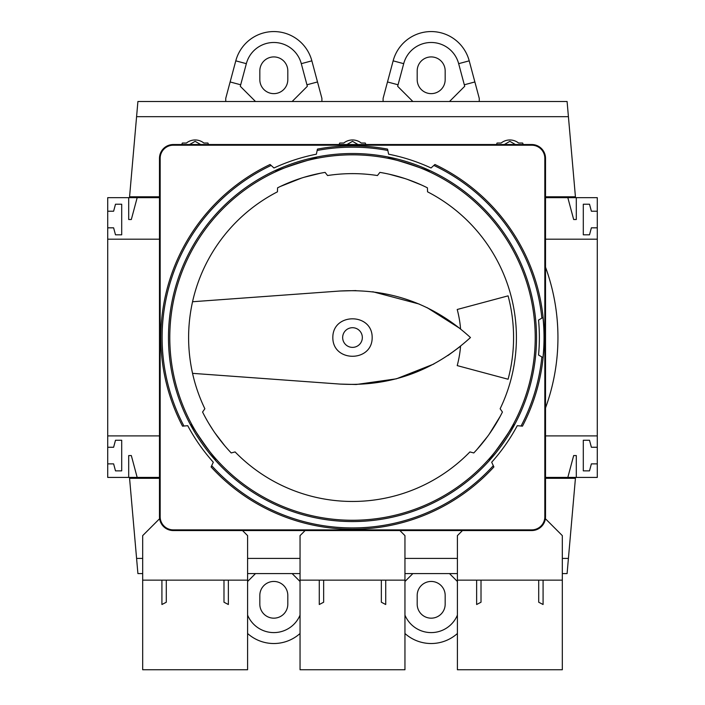 <?xml version="1.0" encoding="UTF-8"?>
<svg xmlns="http://www.w3.org/2000/svg" width="705" height="705" viewBox="0 0 705 705"><rect width="100%" height="100%" fill="white"/><g stroke="black" fill="none" stroke-linecap="round" stroke-linejoin="round"><path stroke-width="1.06" d="M576.302 197.664L567.825 197.664L573.676 219.519L576.302 219.519L576.302 197.664L597.285 197.664L597.285 477.417L576.302 477.417L576.302 455.562L573.676 455.562L567.825 477.417L545.52 477.417M159.48 197.664L107.715 197.664L107.715 477.417L137.175 477.417L131.324 455.562L128.698 455.562L128.698 477.417M567.825 197.664L545.52 197.664M597.285 211.218L591.38 211.218L589.512 204.221L583.299 204.221L583.299 234.818L589.512 234.818L591.38 227.83L597.285 227.83M128.698 197.664L128.698 219.519L131.324 219.519L137.175 197.664M107.715 227.83L113.62 227.83L115.488 234.818L121.701 234.818L121.701 204.221L115.488 204.221L113.62 211.218L107.715 211.218M597.285 239.189L545.52 239.189M159.48 239.189L107.715 239.189M597.285 435.893L545.52 435.893M159.48 435.893L107.715 435.893M597.285 447.261L591.38 447.261L589.512 440.264L583.299 440.264L583.299 470.861L589.512 470.861L591.38 463.872L597.285 463.872M107.715 463.872L113.62 463.872L115.488 470.861L121.701 470.861L121.701 440.264L115.488 440.264L113.62 447.261L107.715 447.261M159.48 477.417L137.175 477.417M568.415 116.669L567.093 101.502L137.907 101.502L136.585 116.669L568.415 116.669L575.43 196.792L545.52 196.792M208.486 144.525A13.985 13.985 0 0 0 207.922 143.027L203.868 143.027A13.985 13.985 0 0 0 186.411 143.027L182.357 143.027A13.985 13.985 0 0 0 181.793 144.525M365.851 144.525A13.985 13.985 0 0 0 365.278 143.027L361.233 143.027A13.985 13.985 0 0 0 343.767 143.027L339.722 143.027A13.985 13.985 0 0 0 339.149 144.525M523.207 144.525A13.985 13.985 0 0 0 522.643 143.027L518.589 143.027A13.985 13.985 0 0 0 501.132 143.027L497.078 143.027A13.985 13.985 0 0 0 496.514 144.525M159.48 196.792L129.57 196.792L136.585 116.669M562.317 558.413L568.415 558.413L575.43 478.298L545.52 478.298M159.48 478.298L129.57 478.298L136.585 558.413L142.683 558.413M457.404 558.413L404.952 558.413M300.048 558.413L247.596 558.413M568.415 558.413L567.093 573.588L562.317 573.588M142.683 573.588L137.907 573.588L136.585 558.413M457.404 573.588L404.952 573.588M300.048 573.588L247.596 573.588M515.381 144.525L509.865 141.335L504.339 144.525M358.025 144.525L352.5 141.335L346.975 144.525M200.661 144.525L195.135 141.335L189.619 144.525M404.952 633.504A39.339 39.339 0 0 0 457.404 633.504M445.172 595.443L445.172 604.185A13.985 13.985 0 0 1 431.178 618.17A13.985 13.985 0 0 1 417.193 604.185L417.193 595.443A13.985 13.985 0 0 1 431.178 581.449A13.985 13.985 0 0 1 445.172 595.443M247.596 633.504A39.339 39.339 0 0 0 300.048 633.504M287.807 595.443L287.807 604.185A13.985 13.985 0 0 1 273.822 618.17A13.985 13.985 0 0 1 259.828 604.185L259.828 595.443A13.985 13.985 0 0 1 273.822 581.449A13.985 13.985 0 0 1 287.807 595.443M321.903 101.502L321.903 98.356L317.506 81.956L306.939 84.785L301.299 63.67A28.412 28.412 0 0 0 246.345 63.67L240.29 86.292L255.501 101.502M240.696 84.785L230.13 81.956L235.823 60.727A39.339 39.339 0 0 1 311.821 60.727L317.506 81.956M230.13 81.956L225.741 98.356L225.741 101.502M287.807 70.905A13.985 13.985 0 0 0 273.822 56.92A13.985 13.985 0 0 0 259.828 70.905L259.828 79.647A13.985 13.985 0 0 0 273.822 93.633A13.985 13.985 0 0 0 287.807 79.647L287.807 70.905M479.259 101.502L479.259 98.356L474.87 81.956L464.304 84.785L458.655 63.67A28.412 28.412 0 0 0 403.701 63.67L397.655 86.292L412.866 101.502M398.061 84.785L387.494 81.956L393.178 60.727A39.339 39.339 0 0 1 469.177 60.727L474.87 81.956M387.494 81.956L383.097 98.356L383.097 101.502M445.172 70.905A13.985 13.985 0 0 0 431.178 56.92A13.985 13.985 0 0 0 417.193 70.905L417.193 79.647A13.985 13.985 0 0 0 431.178 93.633A13.985 13.985 0 0 0 445.172 79.647L445.172 70.905M457.404 581.493L449.499 573.588M412.866 573.588L404.952 581.493M404.952 615.112A28.412 28.412 0 0 0 457.404 615.112M300.048 581.493L292.134 573.588M255.501 573.588L247.596 581.493M247.596 615.112A28.412 28.412 0 0 0 300.048 615.112M449.499 101.502L464.71 86.292L464.304 84.785M292.134 101.502L307.345 86.292L306.939 84.785M301.299 63.67L311.848 60.842M235.787 60.842L246.345 63.67M458.655 63.67L469.213 60.842M393.152 60.842L403.701 63.67M567.825 477.417L576.302 477.417M545.52 407.913A205.446 205.446 0 0 0 545.52 267.177M470.464 337.545C433.487 303.829 390.015 288.319 340.048 291.006L192.544 301.74C187.292 325.613 187.292 349.477 192.544 373.35L340.048 384.084C390.015 386.772 433.487 371.262 470.464 337.545M447.825 355.611L460.559 346.234A108.403 108.403 0 0 1 457.21 365.604L508.085 379.237A161.075 161.075 0 0 0 508.085 295.853L457.21 309.486A108.403 108.403 0 0 1 460.559 328.856L427.01 307.583M419.175 304.04L372.786 291.755M355.963 290.592L340.048 291.006M340.048 384.084L356.069 384.498M356.36 384.489L396.386 378.823L433.866 364.018M192.544 373.35A163.921 163.921 0 0 0 204.864 408.759L204.036 409.931M204.864 408.759L202.573 412.028A167.411 167.411 0 0 0 231.222 452.954L235.082 451.923A163.921 163.921 0 0 0 469.918 451.923L473.778 452.954A167.411 167.411 0 0 0 502.427 412.028L500.136 408.759A163.921 163.921 0 0 0 427.556 191.822L427.415 187.821A167.411 167.411 0 0 0 379.898 172.39L377.439 175.536A163.921 163.921 0 0 0 327.561 175.536L326.679 174.408M473.002 452.751L473.778 452.954M500.964 409.931L500.136 408.759M545.52 516.756L545.52 158.325A13.8 13.8 0 0 0 531.72 144.525L173.28 144.525A13.8 13.8 0 0 0 159.48 158.325L159.48 516.756A13.8 13.8 0 0 0 173.28 530.557L531.72 530.557A13.8 13.8 0 0 0 545.52 516.756L544.833 516.756L544.833 158.325A13.113 13.113 0 0 0 531.72 145.212L173.28 145.212A13.113 13.113 0 0 0 160.167 158.325L160.167 516.756A13.113 13.113 0 0 0 173.28 529.878L531.72 529.878A13.113 13.113 0 0 0 544.833 516.756M342.665 337.545A9.835 9.835 0 0 0 357.417 346.058A9.835 9.835 0 0 0 357.417 329.024A9.835 9.835 0 0 0 342.665 337.545M429.345 171.773C431.072 170.839 386.948 156.501 387.768 158.264M421.211 184.877L407.543 179.44M404.917 178.541L389.327 174.232M386.657 173.65L384.657 173.245M488.556 459.493C488.953 461.423 515.566 423.423 513.628 423.687M317.232 158.264C318.078 156.492 273.954 170.83 275.655 171.773M169.79 337.545A182.71 182.71 0 0 0 443.859 495.782A182.71 182.71 0 0 0 443.859 179.308A182.71 182.71 0 0 0 169.79 337.545M191.372 423.687C189.425 423.397 216.03 461.405 216.444 459.493M321.991 172.928L320.934 173.13M320.414 173.236L304.102 177.281M301.449 178.101L280.423 186.437M327.561 175.536L325.102 172.39A167.411 167.411 0 0 0 277.585 187.821L277.444 191.822A163.921 163.921 0 0 0 192.544 301.74M231.222 452.954L235.082 451.923M477.012 449.455L487.604 436.413M489.226 434.157L500.215 416.329M183.934 426.031L187.733 425.697A186.869 186.869 0 0 0 213.307 462.224L211.103 466.948A191.672 191.672 0 0 0 493.897 466.948L491.693 462.224A186.869 186.869 0 0 0 517.267 425.697L522.467 426.155A191.672 191.672 0 0 0 434.914 164.494L431.037 167.984A186.869 186.869 0 0 0 388.631 154.201L387.547 149.099A191.672 191.672 0 0 0 317.453 149.099L316.369 154.201A186.869 186.869 0 0 0 273.963 167.984L271.134 165.428A190.376 190.376 0 0 0 183.934 426.031L182.533 426.155A191.672 191.672 0 0 1 270.086 164.494L271.134 165.428M541.881 318.131L538.549 320.061A186.869 186.869 0 0 1 538.549 355.029L542.973 357.585A191.522 191.522 0 0 0 542.973 317.506L541.881 318.131A190.376 190.376 0 0 0 433.866 165.428M211.694 465.679A190.376 190.376 0 0 0 493.306 465.679M387.838 150.473A190.376 190.376 0 0 0 317.162 150.473M379.898 172.39L377.439 175.536M205.745 418.109L207.085 420.497M208.75 423.361L213.386 430.685M214.954 432.985L224.807 445.807M226.587 447.878L227.944 449.402M168.477 337.545A184.023 184.023 0 0 0 444.511 496.91A184.023 184.023 0 0 0 444.511 178.171A184.023 184.023 0 0 0 168.477 337.545M521.065 426.031A190.376 190.376 0 0 0 541.881 356.959M332.83 337.545C332.628 362.511 372.372 362.511 372.169 337.545C372.372 312.579 332.628 312.579 332.83 337.545M319.277 580.144L319.277 604.511L323.648 602.229L323.648 580.144M381.352 580.144L381.352 602.229L385.723 604.511L385.723 580.144M305.106 530.557L300.048 535.624L300.048 580.144L404.952 580.144L404.952 535.624L399.894 530.557M404.952 580.144L404.952 669.75L300.048 669.75L300.048 580.144M161.921 580.144L161.921 604.511L166.292 602.229L166.292 580.144M223.987 580.144L223.987 602.229L228.358 604.511L228.358 580.144M159.621 518.686L142.683 535.624L142.683 580.144L247.596 580.144L247.596 535.624L242.529 530.557M247.596 580.144L247.596 669.75L142.683 669.75L142.683 580.144M476.642 580.144L476.642 604.511L481.013 602.229L481.013 580.144M538.708 580.144L538.708 602.229L543.079 604.511L543.079 580.144M462.471 530.557L457.404 535.624L457.404 580.144L562.317 580.144L562.317 535.624L545.379 518.686M562.317 580.144L562.317 669.75L457.404 669.75L457.404 580.144M173.28 530.557L173.28 529.878M531.72 530.557L531.72 529.878M159.48 516.756L160.167 516.756M159.48 158.325L160.167 158.325M173.28 144.525L173.28 145.212M531.72 144.525L531.72 145.212M545.52 158.325L544.833 158.325"/></g></svg>
